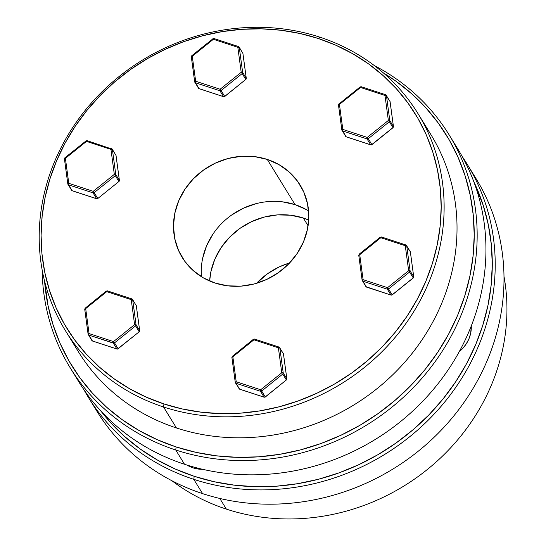 <?xml version="1.0" encoding="UTF-8"?>
<svg xmlns="http://www.w3.org/2000/svg" width="546" height="546" viewBox="0 0 546 546"><rect width="100%" height="100%" fill="white"/><g stroke="black" fill="none" stroke-linecap="round" stroke-linejoin="round"><path stroke-width="0.82" d="M65.336 330.528L78.242 351.508A207.009 189.933 -31.6 0 0 176.447 427.968L163.541 406.988L163.957 403.944A204.538 187.667 148.4 0 1 56.579 160.817A204.538 187.667 148.4 0 1 318.325 38.507L319.772 37.135A207.009 189.933 -31.6 0 0 54.866 160.92A207.009 189.933 -31.6 0 0 163.541 406.988A207.009 189.933 148.4 0 1 65.336 330.528A207.009 189.933 148.4 0 1 90.315 104.231A207.009 189.933 148.4 0 1 319.772 37.135A207.009 189.933 148.4 0 1 417.983 113.602A207.009 189.933 148.4 0 1 392.997 339.899A207.009 189.933 148.4 0 1 163.541 406.988L176.447 427.968A207.009 189.933 148.4 0 1 72.161 340.786M70.222 367.84L79.006 382.118A222.399 204.054 -31.6 0 0 184.514 464.264L175.73 449.986L176.146 446.935A219.929 201.781 148.4 0 1 44.595 281.176L48.028 305.617L53.085 324.897L60.135 343.468L69.089 361.138L79.88 377.743L92.397 393.12L106.525 407.125L122.113 419.621L139.025 430.494L157.098 439.626L176.146 446.935L195.994 452.361L216.455 455.835L237.326 457.336L258.408 456.838L279.491 454.361L300.382 449.918L320.877 443.55L340.772 435.326L359.889 425.32L378.03 413.629L395.024 400.375L410.715 385.667L424.945 369.662L437.578 352.511L448.491 334.37L457.582 315.431L464.762 295.857L469.956 275.853L473.123 255.603L474.235 235.299L473.266 215.144L470.243 195.331L465.185 176.051L458.142 157.48L449.181 139.81L438.39 123.205L425.873 107.828L411.752 93.823L396.157 81.327L383.285 72.836A219.929 201.781 148.4 0 1 447.31 336.527A219.929 201.781 148.4 0 1 176.146 446.935L175.73 449.986A222.399 204.054 148.4 0 1 70.222 367.84A222.399 204.054 148.4 0 1 42.151 269.867A222.399 204.054 -31.6 0 0 175.73 449.986L184.514 464.264A222.399 204.054 148.4 0 1 74.775 374.877M267.253 159.418A69.192 63.479 148.4 0 1 300.075 184.971A69.192 63.479 148.4 0 1 291.728 260.613A69.192 63.479 148.4 0 1 215.035 283.033A69.192 63.479 148.4 0 1 182.214 257.48A69.192 63.479 148.4 0 1 190.561 181.845A69.192 63.479 148.4 0 1 267.253 159.418L295.058 204.62L267.253 159.418L278.931 164.592L289.155 171.942L297.536 181.19L303.753 191.974L307.562 203.876L308.818 216.455L307.466 229.211L303.576 241.66L297.283 253.324L288.834 263.759L278.549 272.556L266.83 279.381L254.122 283.975L240.916 286.152L227.716 285.831L215.035 283.033L203.358 277.859L193.127 270.509L184.753 261.268L178.535 250.484L174.727 238.575L173.471 226.003L174.816 213.24L178.713 200.791L185.005 189.128L193.455 178.692L203.74 169.895L215.458 163.07L228.167 158.483L241.373 156.299L254.572 156.62L267.253 159.418M308.586 210.893A69.192 63.479 -31.6 0 0 295.058 204.62L282.378 201.822M255.972 203.685L243.27 208.279L231.545 215.104M212.81 234.33L206.518 245.993L202.627 258.449M306.736 209.794L295.058 204.62A69.192 63.479 -31.6 0 0 201.508 276.761M163.957 403.944L182.419 408.988L201.447 412.216L220.857 413.615L240.465 413.151L260.073 410.845L279.504 406.715L298.566 400.791L317.069 393.147L334.848 383.838L351.72 372.966L367.526 360.633L382.118 346.963L395.352 332.077L407.098 316.12L417.253 299.256L425.703 281.634L432.384 263.438L437.216 244.826L440.165 225.996L441.195 207.111L440.294 188.37L437.483 169.942L432.773 152.006L426.228 134.739L417.895 118.305L407.855 102.86L396.212 88.561L383.08 75.532L368.577 63.909L352.853 53.801L336.043 45.311L318.325 38.507L299.863 33.463L280.835 30.235L261.432 28.836L241.823 29.3L222.215 31.607L202.784 35.736L183.722 41.66L165.213 49.311L147.44 58.613L130.569 69.485L114.762 81.818L100.171 95.489L86.937 110.374L75.184 126.331L65.035 143.195L56.579 160.817L49.904 179.013L45.072 197.625L42.124 216.455L41.093 235.34L41.994 254.081L44.806 272.509L49.509 290.445L56.061 307.712L64.394 324.147L74.433 339.592L86.07 353.89L99.208 366.919L113.711 378.542L129.436 388.65L146.239 397.147L163.957 403.944L163.541 406.988A207.009 189.933 -31.6 0 0 428.446 283.203A207.009 189.933 -31.6 0 0 319.772 37.135L318.325 38.507A204.538 187.667 148.4 0 1 425.703 281.634A204.538 187.667 148.4 0 1 163.957 403.944M453.31 142.028A222.399 204.054 148.4 0 1 433.961 388.732A222.399 204.054 148.4 0 1 184.514 464.264A222.399 204.054 -31.6 0 0 431.026 392.185A222.399 204.054 -31.6 0 0 457.862 149.065L449.078 134.787A222.399 204.054 148.4 0 1 422.242 377.9A222.399 204.054 148.4 0 1 175.73 449.986A222.399 204.054 -31.6 0 0 453.023 332.569A222.399 204.054 -31.6 0 0 374.297 65.547A222.399 204.054 148.4 0 1 449.078 134.787M424.065 124.317A207.009 189.933 148.4 0 1 410.189 355.78A207.009 189.933 148.4 0 1 176.447 427.968A207.009 189.933 -31.6 0 0 405.903 360.872A207.009 189.933 -31.6 0 0 430.883 134.575L417.983 113.602M366.605 287.121L366.496 287.046A1.235 0.389 108.1 0 0 366.578 287.121L365.909 286.589A1.235 1.133 -31.6 0 0 365.997 286.718L365.759 286.179L365.997 286.718A1.235 1.133 -31.6 0 0 366.496 287.046L390.95 295.052L387.346 289.196L362.885 281.19L366.496 287.046L362.885 281.19L363.097 279.668L387.558 287.674L408.647 270.707L405.275 245.727L380.815 237.722L359.725 254.689L363.097 279.668L359.725 254.689L380.815 237.722L380.296 237.182L380.815 237.722L381.538 237.039A1.235 0.389 108.1 0 0 381.456 236.971A1.235 0.389 108.1 0 0 380.815 237.722L405.275 245.727A1.235 0.389 -71.9 0 1 405.917 244.977L381.456 236.971L380.337 237.271M405.896 244.97L405.999 245.045A1.235 1.133 148.4 0 1 406.729 245.912A1.235 0.457 172.3 0 0 405.275 245.727L408.647 270.707A1.235 0.457 -7.7 0 1 410.101 270.884L413.704 276.747L410.333 251.774L406.729 245.912L410.101 270.884L406.729 245.912L405.896 244.97L405.275 245.727L406.729 245.912L406.49 245.372M365.909 286.589L362.128 280.248A1.235 0.457 -7.7 0 1 363.097 279.668A1.235 0.389 108.1 0 0 362.885 281.19L387.346 289.196A1.235 0.389 -71.9 0 1 387.558 287.674L392.151 294.82L413.24 277.853L409.637 271.99L388.547 288.957L409.637 271.99L408.647 270.707L387.558 287.674L363.097 279.668L362.135 280.173L362.885 281.19A1.235 1.133 148.4 0 1 362.155 280.316L362.394 280.856M359.248 254.245L359.725 254.689L359.207 254.149L380.296 237.182M359.288 254.811L359.725 254.689A1.235 0.457 172.3 0 0 358.756 255.275A1.235 0.457 172.3 0 0 358.783 255.344L359.288 254.811M362.155 280.316L358.763 255.207M406.729 245.912L410.333 251.774A1.235 1.133 -31.6 0 0 410.094 251.235A1.235 1.133 148.4 0 1 410.333 251.774L410.353 251.911A1.235 0.457 172.3 0 0 410.36 251.843A1.235 0.457 172.3 0 0 410.333 251.774L410.353 251.911M409.637 271.99A1.235 1.133 -31.6 0 0 410.101 270.884L408.647 270.707L413.24 277.853A1.235 1.133 -31.6 0 0 413.704 276.747L410.101 270.884A1.235 1.133 148.4 0 1 409.637 271.99M392.11 294.847L392.151 294.82A1.235 1.133 148.4 0 1 390.95 295.052A1.235 1.133 -31.6 0 0 392.151 294.82L388.547 288.957A1.235 1.133 148.4 0 1 387.346 289.196A1.235 1.133 -31.6 0 0 388.547 288.957L387.558 287.674L387.346 289.196L391.052 295.127A1.235 0.389 -71.9 0 1 390.95 295.052L365.997 286.718M410.333 251.774L413.704 276.747A1.235 0.457 -7.7 0 1 413.732 276.815L410.36 251.843L405.917 244.977M390.95 295.052L366.578 287.121A1.235 0.389 108.1 0 0 366.68 287.107M413.534 277.109L413.704 276.747A1.235 1.133 148.4 0 1 413.24 277.853L392.192 294.915L391.27 295.024M413.199 277.88L413.732 276.815M346.212 136.793L342.608 130.931A1.235 1.133 148.4 0 1 341.871 130.064A1.235 0.457 -7.7 0 1 341.844 129.989A1.235 0.457 172.3 0 0 341.871 130.064A1.235 1.133 -31.6 0 0 342.608 130.931L367.062 138.937L370.666 144.799L346.212 136.793A1.235 1.133 148.4 0 1 345.625 136.336A1.235 1.133 -31.6 0 0 346.212 136.793A1.235 0.389 108.1 0 0 346.294 136.862L370.748 144.867A1.235 0.389 -71.9 0 1 370.666 144.799L367.062 138.937L342.608 130.931L346.212 136.793L370.666 144.799A1.235 1.133 -31.6 0 0 371.287 144.833L370.987 144.772M370.666 144.799L371.423 144.799M371.915 144.649L371.287 144.833A1.235 1.133 -31.6 0 0 371.867 144.56L368.263 138.698A1.235 1.133 148.4 0 1 367.062 138.937L368.263 138.698L371.867 144.56L392.956 127.593L389.353 121.731L368.263 138.698L367.274 137.415L367.062 138.937A1.235 0.389 -71.9 0 1 367.274 137.415L342.813 129.409A1.235 0.389 108.1 0 0 342.608 130.931L342.813 129.409A1.235 0.457 172.3 0 0 341.844 129.989A1.235 0.457 -7.7 0 1 342.813 129.409L339.441 104.436L360.531 87.469L339.441 104.436L342.813 129.409L367.274 137.415L388.363 120.448L384.991 95.475L360.531 87.469L360.012 86.923L360.531 87.469L361.254 86.78A1.235 0.389 108.1 0 0 361.172 86.712A1.235 0.389 108.1 0 0 360.531 87.469L384.991 95.475A1.235 0.389 -71.9 0 1 385.633 94.717L361.172 86.712L360.087 86.978M339.011 103.952L339.441 104.436A1.235 0.457 172.3 0 0 338.479 105.016A1.235 0.457 172.3 0 0 338.5 105.091L341.851 129.914M393.434 126.665A1.235 0.457 172.3 0 0 393.448 126.556A1.235 0.457 172.3 0 0 393.42 126.488A1.235 1.133 148.4 0 1 392.956 127.593L392.956 127.593A1.235 1.133 -31.6 0 0 393.42 126.488L389.817 120.632L393.42 126.488L390.049 101.515L386.445 95.652L389.817 120.632L386.445 95.652A1.235 0.457 172.3 0 0 384.991 95.475L388.363 120.448L367.274 137.415L368.263 138.698L389.353 121.731L388.363 120.448A1.235 0.457 -7.7 0 1 389.817 120.632A1.235 0.457 172.3 0 0 388.363 120.448L389.353 121.731A1.235 1.133 -31.6 0 0 389.817 120.632A1.235 1.133 148.4 0 1 389.353 121.731L392.956 127.593L371.376 144.902M338.5 105.091A1.235 0.457 -7.7 0 1 338.479 105.016A1.235 0.457 -7.7 0 1 339.441 104.436L338.923 103.89L338.479 105.016L341.844 129.989L345.625 136.336A1.235 1.133 148.4 0 1 345.475 135.92M338.97 103.986L360.053 87.019M345.625 136.336L346.294 136.862A1.235 0.389 108.1 0 0 346.403 136.855M385.613 94.711L385.715 94.786A1.235 1.133 148.4 0 1 386.445 95.652A1.235 1.133 -31.6 0 0 385.715 94.786L384.991 95.475A1.235 0.457 -7.7 0 1 386.445 95.652L390.049 101.515A1.235 1.133 -31.6 0 0 389.905 101.106A1.235 1.133 148.4 0 1 390.049 101.515A1.235 0.457 -7.7 0 1 390.076 101.583A1.235 0.457 172.3 0 0 390.049 101.515L393.42 126.488A1.235 0.457 -7.7 0 1 393.448 126.556A1.235 0.457 -7.7 0 1 393.448 126.563L392.922 127.634M390.069 101.658A1.235 0.457 172.3 0 0 390.076 101.583L385.633 94.717M246.082 79.102L245.761 79.463L242.192 73.567L221.103 90.534L224.706 96.389L245.796 79.423L224.706 96.389L220.113 89.244L241.202 72.277L237.831 47.304L213.37 39.298L192.281 56.265L195.652 81.238L220.113 89.244L195.652 81.238A1.235 0.389 108.1 0 0 195.448 82.76L199.051 88.623L223.505 96.628L219.901 90.766L195.448 82.76L219.901 90.766A1.235 0.389 -71.9 0 1 220.113 89.244A1.235 0.389 108.1 0 0 219.901 90.766A1.235 1.133 -31.6 0 0 221.103 90.534A1.235 1.133 148.4 0 1 219.901 90.766L223.505 96.628L199.051 88.623L195.448 82.76A1.235 0.389 -71.9 0 1 195.652 81.238L194.71 81.893A1.235 1.133 -31.6 0 0 195.448 82.76A1.235 1.133 148.4 0 1 194.71 81.893L194.697 81.743M242.656 72.461L246.26 78.317L242.888 53.344L239.285 47.488L242.656 72.461L241.202 72.277L220.113 89.244L221.103 90.534L242.192 73.567L241.202 72.277L242.192 73.567L242.656 72.461A1.235 1.133 148.4 0 1 242.192 73.567L245.796 79.423A1.235 1.133 -31.6 0 0 246.26 78.317L242.656 72.461L239.285 47.488A1.235 0.457 172.3 0 0 237.831 47.304L241.202 72.277A1.235 0.457 -7.7 0 1 242.656 72.461M191.318 56.777L192.281 56.265L191.762 55.726L191.312 56.852L194.683 81.825A1.235 0.457 -7.7 0 1 195.652 81.238L192.281 56.265A1.235 0.457 172.3 0 0 191.312 56.852A1.235 0.457 172.3 0 0 191.339 56.921L194.69 81.75M198.314 87.756A1.235 1.133 148.4 0 0 198.464 88.165L199.133 88.691A1.235 0.389 -71.9 0 1 199.051 88.623A1.235 1.133 148.4 0 1 198.464 88.165A1.235 1.133 -31.6 0 0 199.051 88.623A1.235 0.389 108.1 0 0 199.133 88.691A1.235 0.389 108.1 0 0 199.235 88.684M199.133 88.691L223.587 96.697A1.235 0.389 -71.9 0 1 223.505 96.628A1.235 1.133 -31.6 0 0 224.706 96.389A1.235 1.133 148.4 0 1 223.505 96.628A1.235 0.389 108.1 0 0 223.587 96.697A1.235 0.389 108.1 0 0 223.724 96.676M191.837 55.774L192.281 56.265L213.37 39.298L212.851 38.752L213.37 39.298L237.831 47.304A1.235 0.389 -71.9 0 1 238.472 46.547A1.235 0.389 108.1 0 0 237.831 47.304L239.285 47.488A1.235 1.133 -31.6 0 0 238.554 46.622A1.235 0.389 108.1 0 0 238.472 46.547L214.012 38.541A1.235 0.389 108.1 0 0 213.37 39.298A1.235 0.389 -71.9 0 1 214.012 38.541A1.235 0.389 -71.9 0 1 214.093 38.616A1.235 0.389 108.1 0 0 214.012 38.541L212.94 38.814M245.755 79.457L224.747 96.485L223.587 96.697M212.892 38.848L191.762 55.719M246.089 78.685L245.837 79.518M246.28 78.474L246.26 78.317A1.235 0.457 -7.7 0 1 246.287 78.392L246.198 79.034M242.909 53.494A1.235 0.457 172.3 0 0 242.915 53.419A1.235 0.457 172.3 0 0 242.888 53.344L246.26 78.317M242.888 53.344A1.235 1.133 -31.6 0 0 242.745 52.935A1.235 1.133 148.4 0 1 242.888 53.344L239.285 47.488A1.235 1.133 148.4 0 0 239.141 47.072L238.472 46.547M238.554 46.622A1.235 1.133 148.4 0 1 239.141 47.072L242.915 53.419L246.287 78.392M115.772 154.9L116.011 155.433A1.235 1.133 -31.6 0 0 115.772 154.9L116.032 155.576A1.235 0.457 172.3 0 0 116.039 155.508A1.235 0.457 172.3 0 0 116.011 155.433L112.408 149.577L115.779 174.549L119.383 180.412L116.011 155.433L119.383 180.412L115.779 174.549L114.326 174.365L110.954 149.392L86.493 141.387L65.404 158.354L68.776 183.326L93.236 191.332L114.326 174.365L93.236 191.332L97.83 198.478L118.919 181.511L115.315 175.655L94.226 192.622L115.315 175.655L114.326 174.365L115.315 175.655A1.235 1.133 -31.6 0 0 115.779 174.549A1.235 1.133 148.4 0 1 115.315 175.655L118.919 181.511L97.83 198.478L93.236 191.332L93.025 192.854L68.564 184.848L71.724 190.431M72.359 190.772A1.235 0.389 108.1 0 1 72.249 190.779L96.71 198.785A1.235 0.389 -71.9 0 1 96.628 198.717L72.168 190.711A1.235 0.389 108.1 0 0 72.249 190.779L71.69 190.404A1.235 0.485 -40.2 0 1 71.676 190.383A1.235 1.133 148.4 0 1 71.587 190.254A1.235 1.133 -31.6 0 0 72.168 190.711L96.628 198.717L93.025 192.854A1.235 1.133 -31.6 0 0 94.226 192.622A1.235 1.133 148.4 0 1 93.025 192.854A1.235 0.389 -71.9 0 1 93.236 191.332L68.776 183.326A1.235 0.389 108.1 0 0 68.564 184.848L93.025 192.854L96.628 198.717A1.235 1.133 -31.6 0 0 97.83 198.478L97.83 198.478A1.235 1.133 148.4 0 1 96.628 198.717L96.949 198.689M72.168 190.711L68.564 184.848A1.235 1.133 148.4 0 1 67.834 183.982A1.235 0.457 -7.7 0 1 67.806 183.913A1.235 0.457 -7.7 0 1 68.776 183.326L65.404 158.354A1.235 0.457 172.3 0 0 64.435 158.941A1.235 0.457 172.3 0 0 64.462 159.009L67.834 183.982L68.564 184.848L68.776 183.326L67.813 183.831L68.073 184.521M118.878 181.545L118.919 181.511A1.235 1.133 -31.6 0 0 119.383 180.412A1.235 1.133 148.4 0 1 118.919 181.511L97.789 198.512M64.926 157.903L65.404 158.354L87.217 140.704A1.235 0.389 108.1 0 0 87.135 140.629A1.235 0.389 108.1 0 0 86.493 141.387L110.954 149.392L114.326 174.365A1.235 0.457 -7.7 0 1 115.779 174.549L112.408 149.577A1.235 0.457 172.3 0 0 110.954 149.392L112.408 149.577L111.575 148.635L110.954 149.392A1.235 0.389 -71.9 0 1 111.596 148.635L111.677 148.71A1.235 1.133 148.4 0 1 112.408 149.577L112.169 149.038M119.212 180.774L119.383 180.412A1.235 0.457 -7.7 0 1 119.41 180.48L118.96 181.606M112.408 149.577L116.011 155.433M86.493 141.387L85.975 140.841L86.493 141.387M64.442 158.866L65.404 158.354L64.885 157.808L64.435 158.941L67.806 183.913L71.587 190.254A1.235 1.133 148.4 0 1 71.437 189.844M119.41 180.48L116.039 155.508L112.258 149.167L87.217 140.704M86.015 140.936L64.885 157.808M136.316 305.835A1.235 0.457 172.3 0 0 136.323 305.76A1.235 0.457 172.3 0 0 136.295 305.692L139.667 330.664A1.235 1.133 148.4 0 1 139.203 331.77A1.235 1.133 -31.6 0 0 139.667 330.664L136.063 324.809A1.235 1.133 148.4 0 1 135.592 325.907L139.203 331.77L118.113 348.737L114.51 342.881A1.235 1.133 148.4 0 1 113.309 343.113A1.235 0.389 -71.9 0 1 113.52 341.591L89.059 333.586A1.235 0.389 108.1 0 0 88.848 335.108L113.93 343.147L114.51 342.881L113.52 341.591L114.51 342.881L135.592 325.907L134.603 324.624L135.592 325.907A1.235 1.133 -31.6 0 0 136.063 324.809A1.235 0.457 172.3 0 0 134.603 324.624A1.235 0.457 -7.7 0 1 136.063 324.809L132.692 299.836L136.063 324.809L139.667 330.664L136.295 305.692L132.692 299.836A1.235 0.457 172.3 0 0 131.231 299.652L134.603 324.624L113.52 341.591L134.603 324.624L131.231 299.652L106.777 291.646L85.688 308.613L89.059 333.586L113.52 341.591L113.309 343.113L116.912 348.976L113.309 343.113L88.848 335.108L92.451 340.97L116.912 348.976A1.235 1.133 -31.6 0 0 118.113 348.737L139.203 331.77L135.592 325.907L114.51 342.881L118.113 348.737L117.67 348.976M139.169 331.811L117.533 349.01A1.235 1.133 148.4 0 1 116.912 348.976L92.451 340.97A1.235 1.133 148.4 0 1 91.864 340.513A1.235 1.133 -31.6 0 0 92.451 340.97L88.848 335.108A1.235 1.133 148.4 0 1 88.118 334.241A1.235 1.133 -31.6 0 0 88.848 335.108L89.059 333.586A1.235 0.457 172.3 0 0 88.09 334.172A1.235 0.457 172.3 0 0 88.118 334.241A1.235 0.457 -7.7 0 1 88.09 334.172A1.235 0.457 -7.7 0 1 89.059 333.586L85.688 308.613L85.169 308.074L85.688 308.613L106.777 291.646L131.231 299.652A1.235 0.457 -7.7 0 1 132.692 299.836A1.235 1.133 -31.6 0 0 131.955 298.962L131.231 299.652A1.235 0.389 -71.9 0 1 131.873 298.894A1.235 0.389 -71.9 0 1 131.955 298.962L132.541 299.42A1.235 1.133 148.4 0 1 132.692 299.836L136.295 305.692A1.235 1.133 -31.6 0 0 136.145 305.282A1.235 1.133 148.4 0 1 136.295 305.692A1.235 0.457 -7.7 0 1 136.323 305.76L132.541 299.42A1.235 1.133 148.4 0 0 131.955 298.962M107.501 290.957A1.235 0.389 108.1 0 0 107.419 290.888A1.235 0.389 108.1 0 0 106.777 291.646L107.501 290.957M139.674 330.842A1.235 0.457 172.3 0 0 139.694 330.74L136.323 305.76M106.334 291.155L106.777 291.646L106.258 291.1L107.419 290.888L131.873 298.894M85.21 308.162L106.258 291.1M85.244 308.121L84.719 309.193A1.235 0.457 -7.7 0 1 85.688 308.613A1.235 0.457 172.3 0 0 84.719 309.193A1.235 0.457 172.3 0 0 84.746 309.268L88.097 334.097M92.451 340.97L92.451 340.97A1.235 0.389 108.1 0 0 92.533 341.038L116.994 349.044A1.235 0.389 -71.9 0 1 116.912 348.976L117.233 348.949M91.721 340.103A1.235 1.133 148.4 0 0 91.864 340.513L92.533 341.038A1.235 0.389 108.1 0 0 92.643 341.032M286.657 379.197L286.746 379.436A1.235 1.133 -31.6 0 0 286.827 378.835L283.456 353.863L279.852 348L283.224 372.973L286.827 378.835L283.224 372.973L279.852 348A1.235 1.133 -31.6 0 0 279.122 347.133A1.235 0.389 108.1 0 0 279.04 347.065A1.235 0.389 -71.9 0 1 279.122 347.133A1.235 1.133 148.4 0 1 279.852 348A1.235 0.457 172.3 0 0 278.392 347.816L253.938 339.81L232.849 356.784L236.22 381.756L260.681 389.762L281.763 372.795L278.392 347.816A1.235 0.389 -71.9 0 1 279.04 347.065A1.235 0.389 108.1 0 0 278.392 347.816L279.852 348L283.456 353.863A1.235 1.133 -31.6 0 0 283.313 353.446A1.235 1.133 148.4 0 1 283.456 353.863L283.476 353.999A1.235 0.457 172.3 0 0 283.483 353.931A1.235 0.457 172.3 0 0 283.456 353.863L283.476 353.999M286.848 378.985L286.827 378.835A1.235 0.457 -7.7 0 1 286.855 378.904L286.65 379.62M253.46 339.366L253.938 339.81A1.235 0.389 -71.9 0 1 254.579 339.059A1.235 0.389 -71.9 0 1 254.661 339.127A1.235 0.389 108.1 0 0 254.579 339.059A1.235 0.389 108.1 0 0 253.938 339.81L278.392 347.816L281.763 372.795L260.681 389.762L265.274 396.908L286.363 379.941L282.753 374.078L261.671 391.045L282.753 374.078L283.224 372.973L281.763 372.795A1.235 0.457 -7.7 0 1 283.224 372.973A1.235 1.133 148.4 0 1 282.753 374.078L286.363 379.941A1.235 1.133 -31.6 0 0 286.746 379.436A1.235 1.133 148.4 0 1 286.363 379.941L286.404 380.023M231.907 357.432L232.849 356.784L232.33 356.238L232.849 356.784A1.235 0.457 172.3 0 0 231.879 357.364A1.235 0.457 172.3 0 0 231.907 357.432L235.278 382.412A1.235 1.133 -31.6 0 0 235.422 382.821L235.251 382.337A1.235 0.457 -7.7 0 1 236.22 381.756A1.235 0.389 108.1 0 0 236.008 383.278L239.612 389.134L264.073 397.14L260.469 391.284L236.008 383.278L260.469 391.284A1.235 0.389 -71.9 0 1 260.681 389.762L236.22 381.756L232.849 356.784L253.938 339.81L253.494 339.319M232.405 356.292L253.419 339.271L254.579 339.059L279.04 347.065L283.483 353.931L286.855 378.904M283.456 353.863L286.827 378.835M260.469 391.284A1.235 1.133 -31.6 0 0 261.671 391.045L260.681 389.762A1.235 0.389 108.1 0 0 260.469 391.284L264.073 397.14A1.235 1.133 -31.6 0 0 265.274 396.908L261.671 391.045A1.235 1.133 148.4 0 1 260.469 391.284M239.803 389.196A1.235 0.389 108.1 0 1 239.694 389.209L235.422 382.821A1.235 1.133 -31.6 0 0 236.008 383.278A1.235 0.389 -71.9 0 1 236.22 381.756L235.278 382.412A1.235 1.133 148.4 0 0 236.008 383.278L239.612 389.134A1.235 1.133 148.4 0 1 239.032 388.677A1.235 1.133 -31.6 0 0 239.612 389.134A1.235 0.389 108.1 0 0 239.694 389.209A1.235 0.389 -71.9 0 1 239.612 389.134L264.073 397.14A1.235 0.389 108.1 0 0 264.155 397.215A1.235 0.389 108.1 0 0 264.291 397.195M265.274 396.908L265.274 396.908A1.235 1.133 148.4 0 1 264.073 397.14A1.235 0.389 -71.9 0 0 264.155 397.215L265.315 397.003L286.363 379.941L265.274 396.908M286.322 379.975L286.766 379.552M239.032 388.677A1.235 1.133 148.4 0 1 238.882 388.267M503.992 276.385A207.009 189.933 148.4 0 1 430.678 466.741A207.009 189.933 148.4 0 1 226.365 509.118A207.009 189.933 -31.6 0 0 430.678 466.741A207.009 189.933 -31.6 0 0 503.992 276.385M471.369 171.376A222.399 204.054 148.4 0 1 452.013 418.086A222.399 204.054 148.4 0 1 202.566 493.618A222.399 204.054 -31.6 0 0 449.078 421.532A222.399 204.054 -31.6 0 0 475.921 178.419L467.13 164.134A222.399 204.054 148.4 0 1 440.294 407.255A222.399 204.054 148.4 0 1 193.782 479.333A222.399 204.054 -31.6 0 0 443.386 403.61A222.399 204.054 -31.6 0 0 462.319 156.709A222.399 204.054 148.4 0 1 467.13 164.134M194.199 476.289L193.782 479.333L202.566 493.618L193.782 479.333A222.399 204.054 148.4 0 1 88.275 397.188A222.399 204.054 148.4 0 1 83.825 389.544A222.399 204.054 -31.6 0 0 193.782 479.333L194.199 476.289L214.052 481.708L234.507 485.182L255.378 486.684L276.46 486.193L297.55 483.708L318.434 479.265L338.93 472.897L358.831 464.673L377.941 454.668L396.082 442.983L413.083 429.722L428.774 415.021L442.997 399.01L455.63 381.859L466.543 363.725L475.634 344.779L482.814 325.211L488.015 305.2L491.182 284.951L492.287 264.653L491.325 244.499L488.295 224.686L483.237 205.398L473.716 181.449A219.929 201.781 148.4 0 1 430.992 412.708A219.929 201.781 148.4 0 1 194.199 476.289A219.929 201.781 148.4 0 1 100.764 410.872L110.456 422.474L124.577 436.479L140.172 448.976L157.084 459.841L175.15 468.973L194.199 476.289M219.806 498.45L226.365 509.118L219.806 498.45M289.598 262.96A69.192 63.479 -31.6 0 0 256.545 283.292L267.595 273.696L279.313 266.871L289.598 262.96M303.296 218.018L308.087 225.798L303.296 218.018L308.695 220.058A69.192 63.479 148.4 0 0 303.296 218.018A69.192 63.479 148.4 0 0 209.637 280.992L210.865 271.84L214.755 259.391L221.055 247.727L229.504 237.292L239.783 228.494L251.508 221.669L264.216 217.083L277.423 214.899L290.615 215.22L303.296 218.018M88.275 397.188L97.065 411.472A222.399 204.054 -31.6 0 0 202.566 493.618A222.399 204.054 148.4 0 1 92.834 404.231M171.847 480.705A207.009 189.933 -31.6 0 0 226.365 509.118A207.009 189.933 148.4 0 1 171.847 480.705M202.764 469.335L198.764 469.11L192.991 467.84L186.93 465.042A31.491 28.89 -31.6 0 0 202.757 469.335M471.273 325.976L470.693 333.237L468.918 338.902L466.052 344.212L462.209 348.962L459.254 351.651A31.491 28.89 -31.6 0 0 471.266 325.976M359.207 254.149L358.756 255.275L362.128 280.248M392.192 294.915L413.281 277.941M392.997 127.689L371.908 144.656M393.448 126.556L390.076 101.583M194.683 81.825L198.464 88.165M96.71 198.785L97.871 198.573M87.135 140.629L85.975 140.841M139.244 331.866L139.694 330.74M84.719 309.193L88.09 334.172L91.864 340.513M116.994 349.044L117.615 349.085M232.33 356.238L231.879 357.364L235.251 382.337M239.694 389.209L264.155 397.215"/></g></svg>
